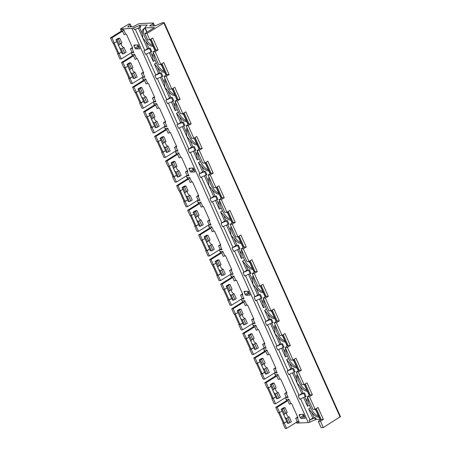 <?xml version="1.0" encoding="UTF-8"?>
<svg xmlns="http://www.w3.org/2000/svg" width="451" height="451" viewBox="0 0 451 451"><rect width="100%" height="100%" fill="white"/><g stroke="black" fill="none" stroke-linecap="round" stroke-linejoin="round"><path stroke-width="0.68" d="M340.325 416.662L323.282 427.582L321.123 427.672L318.293 421.341L321.219 419.515L316.309 408.533M296.414 422.305L296.764 423.083L308.275 422.598A1.984 0.462 155.9 0 0 309.944 422.102L315.474 419.616L314.691 417.857L315.525 417.609L312.819 418.15L308.687 408.916L311.692 412.31A10.108 4.972 58.1 0 0 318.97 417.198M319.872 419.221L315.474 419.616M140.013 25.256L133.648 27.99L134.437 29.749L140.802 27.015L140.013 25.256L147.246 25.014L144.94 27.517A1.984 0.462 155.9 0 0 144.799 27.832A1.984 0.462 155.9 0 0 145.143 27.934L154.501 27.539L144.827 33.56L147.663 39.897L149.822 39.806L146.987 33.47L144.827 33.56M323.282 427.582L320.447 421.251L323.378 419.424L318.028 407.462L315.097 409.282L309.431 396.615L312.363 394.794L307.007 382.831L304.075 384.652L298.41 371.985L301.341 370.158L295.991 358.195L293.06 360.022L287.394 347.355L290.326 345.528L284.97 333.565L282.044 335.386L276.373 322.719L279.304 320.898L273.954 308.935L271.023 310.756L265.357 298.088L268.289 296.268L262.933 284.299L260.007 286.126L254.336 273.458L257.267 271.632L251.917 259.669L248.986 261.49L243.32 248.822L246.252 247.001L240.896 235.039L237.97 236.86L232.299 224.192L235.23 222.371L229.88 210.403L226.949 212.229L221.283 199.562L224.215 197.735L218.859 185.773L215.933 187.593L210.262 174.926L213.193 173.105L207.843 161.142L204.912 162.963L199.246 150.296L202.178 148.475L196.822 136.506L193.896 138.333L188.225 125.666L191.156 123.839L185.806 111.876L182.875 113.697L177.209 101.03L180.141 99.209L174.785 87.246L171.859 89.067L166.188 76.399L169.119 74.578L163.769 62.61L160.838 64.437L158.679 64.527L153.013 51.859L155.945 50.033L151.029 39.051M171.859 89.067L169.7 89.157L164.034 76.49L166.966 74.669L162.05 63.681M182.875 113.697L180.716 113.793L175.05 101.12L177.982 99.299L173.066 88.311M193.896 138.333L191.737 138.423L186.071 125.756L188.997 123.929L184.087 112.947M204.912 162.963L202.753 163.053L197.087 150.386L200.018 148.565L195.103 137.578M215.933 187.593L213.774 187.689L208.108 175.016L211.034 173.195L206.124 162.208M226.949 212.229L224.79 212.32L219.124 199.652L222.055 197.826L217.14 186.844M237.97 236.86L235.811 236.95L230.145 224.282L233.071 222.461L228.161 211.474M248.986 261.49L246.827 261.58L241.161 248.913L244.092 247.092L239.177 236.104M260.007 286.126L257.848 286.216L252.182 273.548L255.108 271.722L250.198 260.74M271.023 310.756L268.864 310.846L263.198 298.179L266.129 296.358L261.214 285.37M282.044 335.386L279.885 335.476L274.219 322.809L277.145 320.988L272.235 310M293.06 360.022L290.901 360.112L285.235 347.445L288.166 345.618L283.251 334.636M304.075 384.652L301.922 384.742L296.256 372.075L299.182 370.254L294.272 359.267M315.097 409.282L312.938 409.373L307.272 396.705L310.203 394.884L305.288 383.897M133.648 27.99A1.984 0.462 155.9 0 1 131.985 28.486L308.275 422.598M150.07 26.028L149.884 25.611L152.669 23.875A1.984 0.462 155.9 0 0 153.396 23.114A1.984 0.462 155.9 0 0 153.052 23.012L139.895 23.565A1.984 0.462 155.9 0 0 137.352 24.517L133.293 26.733L127.757 26.964L130.17 24.027L128.918 24.021L120.468 28.971L131.985 28.486M149.884 25.611L149.693 26.045L155.229 25.808L162.118 22.843L164.198 22.601L163.837 22.984L340.127 417.096M146.987 33.47L163.837 22.984M160.838 64.437L155.172 51.769L158.104 49.943L152.748 37.98L149.822 39.806M134.979 48.077A0.992 0.49 58.1 0 0 135.909 48.933L139.957 48.764L138.226 44.897L134.178 45.066A0.992 0.49 58.1 0 0 134.048 45.1A0.992 0.49 58.1 0 0 134.032 45.968L134.979 48.077L137.91 46.256A0.992 0.49 -121.9 0 0 138.84 47.113L139.207 47.096M190.068 171.239A0.992 0.49 58.1 0 0 191.004 172.096L195.046 171.927L193.316 168.054L189.273 168.223A0.992 0.49 58.1 0 0 189.138 168.262A0.992 0.49 58.1 0 0 189.127 169.125L190.068 171.239L193 169.413A0.992 0.49 -121.9 0 0 193.93 170.269L194.302 170.258M245.164 294.396A0.992 0.49 58.1 0 0 246.094 295.258L250.142 295.084L248.411 291.216L244.363 291.385A0.992 0.49 58.1 0 0 244.233 291.425A0.992 0.49 58.1 0 0 244.216 292.287L245.164 294.396L248.089 292.575A0.992 0.49 -121.9 0 0 249.025 293.432L249.392 293.415M300.253 417.558A0.992 0.49 58.1 0 0 301.189 418.415L305.231 418.246L303.5 414.373L299.458 414.548A0.992 0.49 58.1 0 0 299.323 414.582A0.992 0.49 58.1 0 0 299.312 415.45L300.253 417.558L303.185 415.737A0.992 0.49 -121.9 0 0 304.115 416.594L304.487 416.577M302.593 414.413L303.185 415.737M247.503 291.256L248.089 292.575M192.408 168.093L193 169.413M137.318 44.931L137.91 46.256M130.006 26.868L130.886 25.944L130.097 24.185M286.644 400.471L285.393 397.669M275.629 375.835L274.377 373.039M264.607 351.205L263.361 348.409M253.592 326.575L252.34 323.773M242.57 301.939L241.324 299.143M231.555 277.309L230.303 274.512M220.539 252.678L219.287 249.877M209.518 228.043L208.266 225.246M198.502 203.412L197.25 200.616M187.481 178.782L186.229 175.98M176.465 154.146L175.214 151.35M165.444 129.516L164.192 126.72M154.428 104.886L153.177 102.084M143.407 80.25L142.155 77.454M132.391 55.62L131.14 52.823M121.37 30.989L120.468 28.971M287.964 400.573L286.52 400.635A1.387 0.321 155.9 0 1 286.255 400.815L275.781 407.338L278.143 412.614L279.552 412.558L277.19 407.276L287.964 400.573L288.944 399.214L290.912 403.611L291.667 403.577L297.964 417.654L297.209 417.688L299.176 422.085L297.412 421.691L286.633 428.394L284.271 423.111L286.763 421.561L281.255 409.249L282.225 409.204L285.071 407.681L283.673 407.743L281.255 409.249M276.948 375.942L275.499 376.004A1.387 0.321 155.9 0 1 275.24 376.185L264.765 382.707L267.122 387.984L268.531 387.922L266.169 382.645L276.948 375.942L277.923 374.578L279.891 378.981L280.646 378.947L286.943 393.024L286.188 393.052L288.155 397.455L286.391 397.055L275.617 403.758L273.255 398.481L275.747 396.931L270.234 384.613L271.209 384.573L274.056 383.051L272.652 383.108L270.234 384.613M265.932 351.312L264.483 351.374A1.387 0.321 155.9 0 1 264.218 351.555L253.744 358.071L256.106 363.354L257.515 363.292L255.153 358.015L265.932 351.312L266.907 349.948L268.875 354.345L269.63 354.317L275.927 368.394L275.172 368.422L277.139 372.819L275.375 372.425L264.596 379.128L262.234 373.851L264.726 372.3L259.218 359.983L260.188 359.943L263.034 358.421L261.636 358.477L259.218 359.983M254.911 326.676L253.462 326.738A1.387 0.321 155.9 0 1 253.203 326.919L242.728 333.441L245.085 338.718L246.494 338.662L244.132 333.379L254.911 326.676L255.886 325.318L257.854 329.715L258.609 329.681L264.906 343.758L264.151 343.792L266.118 348.189L264.354 347.794L253.58 354.497L251.218 349.215L253.71 347.665L248.197 335.352L249.172 335.307L252.019 333.785L250.615 333.847L248.197 335.352M243.895 302.046L242.446 302.108A1.387 0.321 155.9 0 1 242.181 302.288L231.707 308.811L234.069 314.088L235.478 314.026L233.116 308.749L243.895 302.046L244.87 300.682L246.838 305.085L247.593 305.051L253.89 319.128L253.135 319.156L255.103 323.559L253.338 323.158L242.559 329.861L240.197 324.585L242.689 323.034L237.181 310.716L238.151 310.677L240.997 309.155L239.599 309.211L237.181 310.716M232.874 277.416L231.425 277.478A1.387 0.321 155.9 0 1 231.166 277.658L220.691 284.175L223.048 289.457L224.457 289.395L222.095 284.119L232.874 277.416L233.849 276.051L235.817 280.449L236.572 280.421L242.869 294.497L242.114 294.526L244.081 298.923L242.317 298.528L231.543 305.231L229.181 299.954L231.673 298.404L226.16 286.086L227.135 286.047L229.982 284.525L228.578 284.581L226.16 286.086M221.858 252.785L220.409 252.842A1.387 0.321 155.9 0 1 220.144 253.022L209.67 259.545L212.032 264.822L213.441 264.765L211.079 259.483L221.858 252.785L222.833 251.421L224.801 255.818L225.556 255.785L231.853 269.861L231.098 269.895L233.066 274.293L231.301 273.898L220.522 280.601L218.16 275.319L220.652 273.768L215.144 261.456L216.114 261.411L218.96 259.889L217.562 259.951L215.144 261.456M210.837 228.15L209.388 228.212A1.387 0.321 155.9 0 1 209.129 228.392L198.654 234.915L201.011 240.191L202.42 240.129L200.058 234.853L210.837 228.15L211.812 226.791L213.78 231.188L214.535 231.154L220.832 245.231L220.077 245.265L222.044 249.662L220.28 249.262L209.506 255.965L207.144 250.688L209.636 249.138L204.123 236.82L205.098 236.781L207.945 235.259L206.541 235.315L204.123 236.82M199.821 203.519L198.372 203.581A1.387 0.321 155.9 0 1 198.107 203.762L187.633 210.279L189.995 215.561L191.404 215.499L189.042 210.222L199.821 203.519L200.796 202.155L202.764 206.552L203.519 206.524L209.816 220.601L209.061 220.629L211.029 225.026L209.264 224.632L198.485 231.335L196.123 226.058L198.615 224.508L193.107 212.19L194.077 212.15L196.924 210.628L195.525 210.685L193.107 212.19M188.8 178.889L187.351 178.946A1.387 0.321 155.9 0 1 187.092 179.126L176.617 185.649L178.979 190.925L180.383 190.869L178.021 185.586L188.8 178.889L189.775 177.525L191.743 181.922L192.498 181.888L198.795 195.965L198.04 195.999L200.007 200.396L198.243 200.002L187.469 206.705L185.107 201.422L187.599 199.872L182.086 187.56L183.061 187.515L185.908 185.992L184.504 186.054L182.086 187.56M177.784 154.253L176.335 154.315A1.387 0.321 155.9 0 1 176.07 154.496L165.596 161.018L167.958 166.295L169.367 166.233L167.005 160.956L177.784 154.253L178.759 152.895L180.727 157.292L181.482 157.258L187.779 171.335L187.024 171.369L188.992 175.766L187.227 175.366L176.448 182.069L174.086 176.792L176.578 175.242L171.07 162.924L172.04 162.884L174.887 161.362L173.488 161.419L171.07 162.924M166.763 129.623L165.314 129.685A1.387 0.321 155.9 0 1 165.055 129.865L154.58 136.382L156.942 141.665L158.346 141.603L155.984 136.326L166.763 129.623L167.738 128.259L169.706 132.656L170.461 132.628L176.758 146.705L176.003 146.733L177.97 151.13L176.206 150.735L165.432 157.438L163.07 152.162L165.562 150.611L160.049 138.294L161.024 138.254L163.871 136.732L162.467 136.788L160.049 138.294M155.747 104.993L154.298 105.049A1.387 0.321 155.9 0 1 154.033 105.23L143.559 111.752L145.921 117.029L147.33 116.972L144.968 111.696L155.747 104.993L156.722 103.629L158.69 108.026L159.445 107.998L165.742 122.069L164.987 122.103L166.955 126.5L165.19 126.105L154.411 132.808L152.049 127.526L154.541 125.976L149.033 113.663L150.003 113.618L152.85 112.096L151.451 112.158L149.033 113.663M144.726 80.357L143.277 80.419A1.387 0.321 155.9 0 1 143.018 80.599L132.543 87.122L134.905 92.399L136.309 92.337L133.947 87.06L144.726 80.357L145.701 78.998L147.669 83.396L148.424 83.362L154.721 97.439L153.966 97.472L155.933 101.87L154.169 101.469L143.395 108.172L141.033 102.896L143.525 101.345L138.012 89.027L138.987 88.988L141.834 87.466L140.43 87.528L138.012 89.027M133.71 55.727L132.261 55.789A1.387 0.321 155.9 0 1 131.996 55.969L121.522 62.486L123.884 67.768L125.293 67.706L122.931 62.43L133.71 55.727L134.686 54.362L136.653 58.76L137.408 58.731L143.706 72.808L142.95 72.836L144.918 77.234L143.153 76.839L132.374 83.542L130.012 78.265L132.504 76.715L126.996 64.397L127.966 64.358L130.813 62.836L129.414 62.892L126.996 64.397M122.689 31.096L121.24 31.153A1.387 0.321 155.9 0 1 120.981 31.333L110.506 37.856L112.868 43.133L114.272 43.076L111.91 37.799L122.689 31.096L123.664 29.732L125.632 34.129L126.387 34.101L132.684 48.172L131.929 48.206L133.896 52.604L132.132 52.209L121.358 58.912L118.996 53.63L121.488 52.079L115.975 39.767L116.95 39.727L119.797 38.2L118.393 38.262L115.975 39.767M300.614 398.825L310.034 419.881A1.984 0.462 155.9 0 1 309.155 420.343L314.691 417.857M289.598 374.195L299.019 395.251A1.984 0.462 155.9 0 1 298.139 395.713L304.504 392.979L301.798 393.52L297.079 382.961L296.617 378.609A10.108 4.972 58.1 0 1 297.271 374.341M278.577 349.564L287.997 370.621A1.984 0.462 155.9 0 1 287.124 371.083L293.488 368.349L290.782 368.884L286.65 359.65L289.655 363.044A10.108 4.972 58.1 0 0 296.933 367.931M267.561 324.929L276.982 345.985A1.984 0.462 155.9 0 1 276.102 346.447L282.467 343.718L279.761 344.254L275.042 333.701L274.58 329.343A10.108 4.972 58.1 0 1 275.234 325.081M256.54 300.298L265.96 321.354A1.984 0.462 155.9 0 1 265.087 321.817L271.451 319.082L268.745 319.624L264.613 310.384L267.618 313.783A10.108 4.972 58.1 0 0 274.896 318.671M245.524 275.668L254.945 296.724A1.984 0.462 155.9 0 1 254.065 297.186L260.43 294.452L257.724 294.988L253.005 284.434L252.543 280.082A10.108 4.972 58.1 0 1 253.197 275.815M234.503 251.032L243.923 272.088A1.984 0.462 155.9 0 1 243.05 272.551L249.414 269.822L246.708 270.358L242.576 261.123L245.581 264.517A10.108 4.972 58.1 0 0 252.859 269.405M223.487 226.402L232.908 247.458A1.984 0.462 155.9 0 1 232.028 247.92L238.393 245.186L235.687 245.727L230.968 235.168L230.506 230.816A10.108 4.972 58.1 0 1 231.16 226.549M212.466 201.772L221.886 222.828A1.984 0.462 155.9 0 1 221.013 223.29L227.377 220.556L224.671 221.091L220.539 211.857L223.544 215.251A10.108 4.972 58.1 0 0 230.822 220.144M201.45 177.136L210.871 198.192A1.984 0.462 155.9 0 1 209.991 198.654L216.356 195.926L213.65 196.461L208.931 185.908L208.469 181.55A10.108 4.972 58.1 0 1 209.123 177.288M190.429 152.506L199.849 173.562A1.984 0.462 155.9 0 1 198.976 174.024L205.34 171.29L202.634 171.831L198.502 162.591L201.507 165.991A10.108 4.972 58.1 0 0 208.785 170.878M179.413 127.875L188.834 148.931A1.984 0.462 155.9 0 1 187.954 149.394L194.319 146.66L191.613 147.195L186.894 136.642L186.432 132.29A10.108 4.972 58.1 0 1 187.086 128.022M168.392 103.24L177.812 124.296A1.984 0.462 155.9 0 1 176.939 124.758L183.303 122.029L180.597 122.565L176.465 113.331L179.47 116.724A10.108 4.972 58.1 0 0 186.748 121.612M157.376 78.609L166.797 99.665A1.984 0.462 155.9 0 1 165.917 100.128L172.282 97.393L169.576 97.935L164.857 87.376L164.395 83.023A10.108 4.972 58.1 0 1 165.049 78.756M146.355 53.979L155.775 75.035A1.984 0.462 155.9 0 1 154.902 75.497L161.266 72.763L158.56 73.304L154.428 64.065L157.433 67.458A10.108 4.972 58.1 0 0 164.711 72.352M135.339 29.343L144.76 50.405A1.984 0.462 155.9 0 1 143.88 50.862L150.245 48.133L147.539 48.669L142.82 38.115L142.358 33.757A10.108 4.972 58.1 0 1 143.711 28.841A10.108 4.972 58.1 0 1 145.075 28.452M318.53 416.222A10.108 4.972 58.1 0 1 310.592 407.727L309.409 405.088A10.108 4.972 58.1 0 1 308.174 398.723M314.849 409.294A4.16 2.046 -121.9 0 0 315.937 410.416M310.034 419.881L312.819 418.15M309.409 405.088L307.503 406.272L307.046 401.92A10.108 4.972 58.1 0 1 307.695 397.652M307.362 391.248A10.108 4.972 58.1 0 1 300.084 386.36L297.079 382.961L292.558 372.864M298.139 395.713L299.712 399.231L305.248 396.745L303.67 393.227M304.504 392.979L306.077 396.497L305.248 396.745M299.019 395.251L301.798 393.52M306.922 390.267A10.108 4.972 58.1 0 1 298.985 381.777A10.108 4.972 -121.9 0 1 297.75 375.412M296.493 366.956A10.108 4.972 58.1 0 1 288.555 358.466L287.372 355.822A10.108 4.972 58.1 0 1 286.137 349.463M292.812 360.033A4.16 2.046 -121.9 0 0 293.9 361.15M287.997 370.621L290.782 368.884M287.372 355.822L285.466 357.012L285.009 352.659A10.108 4.972 58.1 0 1 285.658 348.392M285.325 341.982A10.108 4.972 58.1 0 1 278.047 337.094L275.042 333.701L270.521 323.598M276.102 346.447L277.675 349.97L283.211 347.484L281.633 343.961M282.467 343.718L284.04 347.236L283.211 347.484M276.982 345.985L279.761 344.254M284.885 341.007A10.108 4.972 58.1 0 1 276.948 332.511A10.108 4.972 -121.9 0 1 275.713 326.146M274.456 317.69A10.108 4.972 58.1 0 1 266.518 309.2L265.335 306.562A10.108 4.972 58.1 0 1 264.1 300.197M270.78 310.767A4.16 2.046 -121.9 0 0 271.863 311.889M265.96 321.354L268.745 319.624M265.335 306.562L263.435 307.745L262.972 303.393A10.108 4.972 58.1 0 1 263.621 299.126M263.288 292.716A10.108 4.972 58.1 0 1 256.01 287.828L253.005 284.434L248.484 274.338M254.065 297.186L255.638 300.704L261.174 298.218L259.596 294.7M260.43 294.452L262.003 297.97L261.174 298.218M254.945 296.724L257.724 294.988M262.848 291.741A10.108 4.972 58.1 0 1 254.911 283.251A10.108 4.972 -121.9 0 1 253.676 276.886M252.419 268.43A10.108 4.972 58.1 0 1 244.481 259.934L243.298 257.295A10.108 4.972 58.1 0 1 242.063 250.931M248.743 261.501A4.16 2.046 -121.9 0 0 249.826 262.623M243.923 272.088L246.708 270.358M243.298 257.295L241.398 258.479L240.935 254.127A10.108 4.972 58.1 0 1 241.584 249.86M241.251 243.455A10.108 4.972 58.1 0 1 233.973 238.568L230.968 235.168L226.447 225.072M232.028 247.92L233.601 251.438L239.137 248.952L237.559 245.434M238.393 245.186L239.966 248.704L239.137 248.952M232.908 247.458L235.687 245.727M240.811 242.475A10.108 4.972 58.1 0 1 232.874 233.984A10.108 4.972 -121.9 0 1 231.639 227.62M230.382 219.163A10.108 4.972 58.1 0 1 222.444 210.673L221.261 208.035A10.108 4.972 58.1 0 1 220.026 201.67M226.706 212.241A4.16 2.046 -121.9 0 0 227.789 213.362M221.886 222.828L224.671 221.091M221.261 208.035L219.361 209.219L218.898 204.867A10.108 4.972 58.1 0 1 219.547 200.599M219.214 194.189A10.108 4.972 58.1 0 1 211.936 189.302L208.931 185.908L204.41 175.805M209.991 198.654L211.564 202.178L217.1 199.692L215.522 196.168M216.356 195.926L217.929 199.443L217.1 199.692M210.871 198.192L213.65 196.461M218.774 193.214A10.108 4.972 58.1 0 1 210.837 184.718A10.108 4.972 -121.9 0 1 209.602 178.354M208.345 169.897A10.108 4.972 58.1 0 1 200.407 161.407L199.224 158.769A10.108 4.972 58.1 0 1 197.989 152.404M204.669 162.974A4.16 2.046 -121.9 0 0 205.752 164.096M199.849 173.562L202.634 171.831M199.224 158.769L197.324 159.953L196.861 155.601A10.108 4.972 58.1 0 1 197.51 151.333M197.177 144.923A10.108 4.972 58.1 0 1 189.899 140.035L186.894 136.642L182.373 126.545M187.954 149.394L189.527 152.912L195.063 150.425L193.485 146.908M194.319 146.66L195.892 150.177L195.063 150.425M188.834 148.931L191.613 147.195M196.737 143.948A10.108 4.972 58.1 0 1 188.8 135.458A10.108 4.972 -121.9 0 1 187.565 129.093M186.308 120.637A10.108 4.972 58.1 0 1 178.37 112.141L177.187 109.503A10.108 4.972 58.1 0 1 175.952 103.138M182.632 113.708A4.16 2.046 -121.9 0 0 183.715 114.83M177.812 124.296L180.597 122.565M177.187 109.503L175.287 110.692L174.825 106.335A10.108 4.972 58.1 0 1 175.473 102.073M175.14 95.663A10.108 4.972 58.1 0 1 167.862 90.775L164.857 87.376L160.336 77.279M165.917 100.128L167.49 103.645L173.026 101.159L171.448 97.641M172.282 97.393L173.86 100.911L173.026 101.159M166.797 99.665L169.576 97.935M174.7 94.682A10.108 4.972 58.1 0 1 166.763 86.192A10.108 4.972 -121.9 0 1 165.528 79.827M164.271 71.371A10.108 4.972 58.1 0 1 156.334 62.881L155.15 60.242A10.108 4.972 58.1 0 1 153.915 53.878M160.595 64.448A4.16 2.046 -121.9 0 0 161.678 65.57M155.775 75.035L158.56 73.304M155.15 60.242L153.25 61.426L152.788 57.074A10.108 4.972 58.1 0 1 153.436 52.806M153.103 46.397A10.108 4.972 58.1 0 1 145.825 41.509L142.82 38.115L138.299 28.013M143.88 50.862L145.453 54.385L150.989 51.899L149.411 48.381M150.245 48.133L151.824 51.651L150.989 51.899M144.76 50.405L147.539 48.669M152.663 45.421A10.108 4.972 58.1 0 1 144.726 36.926A10.108 4.972 -121.9 0 1 144.348 28.56M161.266 72.763L162.839 76.281L162.005 76.529L160.432 73.011M154.902 75.497L156.474 79.015L162.005 76.529M183.303 122.029L184.876 125.547L184.042 125.795L182.469 122.277M176.939 124.758L178.511 128.281L184.042 125.795M205.34 171.29L206.913 174.808L206.079 175.056L204.506 171.538M198.976 174.024L200.548 177.542L206.079 175.056M227.377 220.556L228.95 224.074L228.116 224.322L226.543 220.804M221.013 223.29L222.585 226.808L228.116 224.322M249.414 269.822L250.987 273.34L250.153 273.588L248.58 270.064M243.05 272.551L244.622 276.074L250.153 273.588M271.451 319.082L273.024 322.6L272.19 322.848L270.617 319.331M265.087 321.817L266.659 325.334L272.19 322.848M293.488 368.349L295.061 371.866L294.227 372.114L292.654 368.597M287.124 371.083L288.696 374.601L294.227 372.114M297.852 421.572L297.412 421.691M279.485 412.558L284.13 422.948L282.867 423.173L285.224 428.45L286.633 428.394M297.677 417.017L295.681 418.263L297.209 417.688M285.071 407.681L287.197 412.434L284.401 414.069A2.576 1.268 -121.9 0 0 284.401 416.284A2.576 1.268 -121.9 0 0 286.346 418.421L288.522 423.28L287.552 423.32L286.763 421.561L284.13 422.948M279.552 412.558L282.038 411.008M290.912 403.611L289.384 404.186L287.811 400.668M275.781 407.338L277.19 407.276M283.16 422.987L278.509 412.597M286.346 418.421L289.243 417.006A2.576 1.268 -121.9 0 1 286.819 414.779A2.576 1.268 -121.9 0 1 286.622 412.795M284.604 413.939L282.225 409.204M288.522 423.28L289.965 422.632L287.839 417.88M289.965 422.632L291.369 421.758L289.243 417.006M285.799 413.308L283.673 408.555M282.867 423.173L284.271 423.111M286.52 400.635L286.137 399.332L288.944 399.214M286.661 392.387L284.66 393.627L286.188 393.052M286.83 396.942L286.391 397.055M274.056 383.051L276.181 387.804L273.379 389.433A2.576 1.268 -121.9 0 0 273.385 391.654A2.576 1.268 -121.9 0 0 275.33 393.785L277.5 398.65L276.531 398.69L275.747 396.931L273.114 398.318L272.139 398.357L267.494 387.967M268.531 387.922L271.023 386.372M272.139 398.357L271.846 398.537L274.208 403.82L275.617 403.758M275.499 376.004L275.589 375.288L275.121 374.702L277.923 374.578M279.891 378.981L278.368 379.556L276.79 376.033M264.765 382.707L266.169 382.645M268.463 387.928L273.114 398.318M275.33 393.785L278.228 392.376A2.576 1.268 -121.9 0 1 275.803 390.149A2.576 1.268 -121.9 0 1 275.6 388.159M273.582 389.309L271.209 384.573M277.5 398.65L278.949 398.002L276.824 393.249M278.949 398.002L280.353 397.128L278.228 392.376M274.777 388.672L272.652 383.925M271.846 398.537L273.255 398.481M275.64 367.757L273.644 368.997L275.172 368.422M275.815 372.312L275.375 372.425M263.034 358.421L265.16 363.168L262.364 364.803A2.576 1.268 -121.9 0 0 262.364 367.018A2.576 1.268 -121.9 0 0 264.309 369.155L266.485 374.014L265.515 374.059L264.726 372.3L262.093 373.682L261.123 373.727L256.472 363.337M257.515 363.292L260.001 361.741M261.123 373.727L260.83 373.907L263.187 379.184L264.596 379.128M264.483 351.374L264.568 350.658L264.1 350.072L266.907 349.948M268.875 354.345L267.347 354.92L265.774 351.402M253.744 358.071L255.153 358.015M257.448 363.297L262.093 373.682M264.309 369.155L267.206 367.745A2.576 1.268 -121.9 0 1 264.782 365.513A2.576 1.268 -121.9 0 1 264.585 363.529M262.567 364.673L260.188 359.943M266.485 374.014L267.928 373.366L265.808 368.619M267.928 373.366L269.332 372.492L267.206 367.745M263.762 364.042L261.636 359.289M260.83 373.907L262.234 373.851M264.624 343.121L262.623 344.367L264.151 343.792M264.793 347.676L264.354 347.794M252.019 333.785L254.144 338.538L251.342 340.172A2.576 1.268 -121.9 0 0 251.348 342.388A2.576 1.268 -121.9 0 0 253.293 344.525L255.463 349.384L254.494 349.424L253.71 347.665L251.077 349.051L250.102 349.091L245.457 338.701M246.494 338.662L248.986 337.111M250.102 349.091L249.809 349.277L252.171 354.554L253.58 354.497M253.462 326.738L253.552 326.028L253.084 325.436L255.886 325.318M257.854 329.715L256.331 330.29L254.753 326.772M242.728 333.441L244.132 333.379M246.426 338.662L251.077 349.051M253.293 344.525L256.191 343.11A2.576 1.268 -121.9 0 1 253.766 340.883A2.576 1.268 -121.9 0 1 253.563 338.898M251.545 340.043L249.172 335.307M255.463 349.384L256.912 348.736L254.787 343.983M256.912 348.736L258.316 347.862L256.191 343.11M252.74 339.411L250.615 334.659M249.809 349.277L251.218 349.215M253.603 318.491L251.607 319.731L253.135 319.156M253.778 323.046L253.338 323.158M240.997 309.155L243.123 313.907L240.327 315.537A2.576 1.268 -121.9 0 0 240.327 317.758A2.576 1.268 -121.9 0 0 242.272 319.894L244.448 324.754L243.478 324.793L242.689 323.034L240.056 324.421L239.086 324.461L234.435 314.071M235.478 314.026L237.965 312.475M239.086 324.461L238.793 324.641L241.15 329.923L242.559 329.861M242.446 302.108L242.531 301.392L242.063 300.806L244.87 300.682M246.838 305.085L245.31 305.66L243.737 302.136M231.707 308.811L233.116 308.749M235.411 314.031L240.056 324.421M242.272 319.894L245.169 318.479A2.576 1.268 -121.9 0 1 242.745 316.252A2.576 1.268 -121.9 0 1 242.548 314.262M240.53 315.412L238.151 310.677M244.448 324.754L245.891 324.106L243.771 319.353M245.891 324.106L247.295 323.232L245.169 318.479M241.725 314.775L239.599 310.029M238.793 324.641L240.197 324.585M242.587 293.86L240.592 295.101L242.114 294.526M242.756 298.415L242.317 298.528M229.982 284.525L232.107 289.271L229.305 290.906A2.576 1.268 -121.9 0 0 229.311 293.122A2.576 1.268 -121.9 0 0 231.256 295.258L233.426 300.124L232.457 300.163L231.673 298.404L229.04 299.785L228.065 299.83L223.42 289.441M224.457 289.395L226.949 287.845M228.065 299.83L227.772 300.011L230.134 305.288L231.543 305.231M231.425 277.478L231.515 276.762L231.047 276.175L233.849 276.051M235.817 280.449L234.294 281.024L232.716 277.506M220.691 284.175L222.095 284.119M224.389 289.401L229.04 299.785M231.256 295.258L234.154 293.849A2.576 1.268 -121.9 0 1 231.729 291.617A2.576 1.268 -121.9 0 1 231.526 289.632M229.508 290.777L227.135 286.047M233.426 300.124L234.875 299.47L232.75 294.723M234.875 299.47L236.279 298.596L234.154 293.849M230.703 290.145L228.578 285.393M227.772 300.011L229.181 299.954M231.566 269.224L229.57 270.47L231.098 269.895M231.741 273.78L231.301 273.898M218.96 259.889L221.086 264.641L218.29 266.276A2.576 1.268 -121.9 0 0 218.29 268.492A2.576 1.268 -121.9 0 0 220.235 270.628L222.411 275.488L221.441 275.527L220.652 273.768L218.019 275.155L217.049 275.195L212.398 264.805M213.441 264.765L215.928 263.215M217.049 275.195L216.756 275.381L219.113 280.657L220.522 280.601M220.409 252.842L220.026 251.54L222.833 251.421M224.801 255.818L223.273 256.394L221.7 252.876M209.67 259.545L211.079 259.483M213.374 264.765L218.019 275.155M220.235 270.628L223.132 269.213A2.576 1.268 -121.9 0 1 220.708 266.986A2.576 1.268 -121.9 0 1 220.511 265.002M218.493 266.146L216.114 261.411M222.411 275.488L223.854 274.839L221.734 270.087M223.854 274.839L225.258 273.966L223.132 269.213M219.688 265.515L217.562 260.763M216.756 275.381L218.16 275.319M220.55 244.594L218.555 245.834L220.077 245.265M220.719 249.149L220.28 249.262M207.945 235.259L210.07 240.011L207.268 241.64A2.576 1.268 -121.9 0 0 207.274 243.861A2.576 1.268 -121.9 0 0 209.219 245.998L211.389 250.857L210.42 250.897L209.636 249.138L207.003 250.525L206.028 250.564L201.383 240.174M202.42 240.129L204.912 238.579M206.028 250.564L205.735 250.745L208.097 256.027L209.506 255.965M209.388 228.212L209.478 227.496L209.01 226.909L211.812 226.791M213.78 231.188L212.258 231.763L210.679 228.24M198.654 234.915L200.058 234.853M202.358 240.135L207.003 250.525M209.219 245.998L212.117 244.583A2.576 1.268 -121.9 0 1 209.692 242.356A2.576 1.268 -121.9 0 1 209.489 240.366M207.471 241.516L205.098 236.781M211.389 250.857L212.838 250.209L210.713 245.457M212.838 250.209L214.242 249.335L212.117 244.583M208.666 240.879L206.541 236.132M205.735 250.745L207.144 250.688M209.529 219.964L207.533 221.204L209.061 220.629M209.704 224.519L209.264 224.632M196.924 210.628L199.049 215.375L196.253 217.01A2.576 1.268 -121.9 0 0 196.253 219.225A2.576 1.268 -121.9 0 0 198.198 221.362L200.374 226.227L199.404 226.267L198.615 224.508L195.982 225.895L195.012 225.934L190.361 215.544M191.404 215.499L193.891 213.949M195.012 225.934L194.719 226.114L197.076 231.391L198.485 231.335M198.372 203.581L198.457 202.865L197.989 202.279L200.796 202.155M202.764 206.552L201.236 207.127L199.663 203.61M187.633 210.279L189.042 210.222M191.337 215.505L195.982 225.895M198.198 221.362L201.095 219.953A2.576 1.268 -121.9 0 1 198.671 217.726A2.576 1.268 -121.9 0 1 198.474 215.736M196.456 216.88L194.077 212.15M200.374 226.227L201.817 225.573L199.697 220.827M201.817 225.573L203.221 224.699L201.095 219.953M197.651 216.249L195.525 211.502M194.719 226.114L196.123 226.058M198.513 195.328L196.518 196.574L198.04 195.999M198.682 199.883L198.243 200.002M185.908 185.992L188.033 190.745L185.231 192.38A2.576 1.268 -121.9 0 0 185.237 194.595A2.576 1.268 -121.9 0 0 187.182 196.732L189.352 201.591L188.383 201.631L187.599 199.872L184.966 201.259L183.991 201.298L179.346 190.908M180.383 190.869L182.875 189.319M183.991 201.298L183.698 201.484L186.06 206.761L187.469 206.705M187.351 178.946L187.441 178.235L186.973 177.643L189.775 177.525M191.743 181.922L190.221 182.497L188.642 178.979M176.617 185.649L178.021 185.586M180.321 190.869L184.966 201.259M187.182 196.732L190.08 195.317A2.576 1.268 -121.9 0 1 187.655 193.09A2.576 1.268 -121.9 0 1 187.453 191.106M185.434 192.25L183.061 187.515M189.352 201.591L190.801 200.943L188.676 196.191M190.801 200.943L192.205 200.069L190.08 195.317M186.629 191.619L184.504 186.866M183.698 201.484L185.107 201.422M187.492 170.698L185.496 171.938L187.024 171.369M187.667 175.253L187.227 175.366M174.887 161.362L177.012 166.115L174.216 167.744A2.576 1.268 -121.9 0 0 174.216 169.965A2.576 1.268 -121.9 0 0 176.161 172.102L178.337 176.961L177.367 177.001L176.578 175.242L173.945 176.629L172.975 176.668L168.324 166.278M169.367 166.233L171.854 164.683M172.975 176.668L172.682 176.848L175.039 182.131L176.448 182.069M176.335 154.315L176.42 153.599L175.952 153.013L178.759 152.895M180.727 157.292L179.199 157.867L177.626 154.343M165.596 161.018L167.005 160.956M169.3 166.239L173.945 176.629M176.161 172.102L179.058 170.687A2.576 1.268 -121.9 0 1 176.634 168.46A2.576 1.268 -121.9 0 1 176.437 166.47M174.419 167.62L172.04 162.884M178.337 176.961L179.786 176.313L177.66 171.56M179.786 176.313L181.184 175.439L179.058 170.687M175.614 166.988L173.488 162.236M172.682 176.848L174.086 176.792M176.476 146.068L174.481 147.308L176.003 146.733M176.645 150.623L176.206 150.735M163.871 136.732L165.996 141.479L163.194 143.114A2.576 1.268 -121.9 0 0 163.2 145.329A2.576 1.268 -121.9 0 0 165.145 147.466L167.315 152.331L166.346 152.37L165.562 150.611L162.929 151.998L161.954 152.038L157.309 141.648M158.346 141.603L160.838 140.052M161.954 152.038L161.661 152.218L164.023 157.495L165.432 157.438M165.314 129.685L165.404 128.969L164.936 128.383L167.738 128.259M169.706 132.656L168.184 133.231L166.605 129.713M154.58 136.382L155.984 136.326M158.284 141.608L162.929 151.998M165.145 147.466L168.043 146.056A2.576 1.268 -121.9 0 1 165.618 143.83A2.576 1.268 -121.9 0 1 165.416 141.839M163.397 142.984L161.024 138.254M167.315 152.331L168.764 151.677L166.639 146.93M168.764 151.677L170.168 150.803L168.043 146.056M164.592 142.353L162.467 137.606M161.661 152.218L163.07 152.162M165.455 121.432L163.459 122.678L164.987 122.103M165.63 125.987L165.19 126.105M152.85 112.096L154.975 116.848L152.179 118.483A2.576 1.268 -121.9 0 0 152.179 120.699A2.576 1.268 -121.9 0 0 154.124 122.835L156.3 127.695L155.33 127.734L154.541 125.976L151.908 127.362L150.938 127.402L146.287 117.018M147.33 116.972L149.822 115.422M150.938 127.402L150.645 127.588L153.002 132.865L154.411 132.808M154.298 105.049L153.915 103.747L156.722 103.629M158.69 108.026L157.162 108.601L155.589 105.083M143.559 111.752L144.968 111.696M147.263 116.972L151.908 127.362M154.124 122.835L157.021 121.42A2.576 1.268 -121.9 0 1 154.597 119.194A2.576 1.268 -121.9 0 1 154.4 117.209M152.382 118.354L150.003 113.618M156.3 127.695L157.749 127.047L155.623 122.294M157.749 127.047L159.147 126.173L157.021 121.42M153.577 117.722L151.451 112.97M150.645 127.588L152.049 127.526M154.439 96.802L152.444 98.042L153.966 97.472M154.608 101.357L154.169 101.469M141.834 87.466L143.959 92.218L141.157 93.853A2.576 1.268 -121.9 0 0 141.163 96.069A2.576 1.268 -121.9 0 0 143.108 98.205L145.278 103.065L144.309 103.104L143.525 101.345L140.892 102.732L139.917 102.772L135.272 92.382M136.309 92.337L138.801 90.786M139.917 102.772L139.624 102.958L141.986 108.234L143.395 108.172M143.277 80.419L143.367 79.703L142.899 79.117L145.701 78.998M147.669 83.396L146.147 83.971L144.568 80.447M132.543 87.122L133.947 87.06M136.247 92.342L140.892 102.732M143.108 98.205L146.006 96.79A2.576 1.268 -121.9 0 1 143.581 94.563A2.576 1.268 -121.9 0 1 143.379 92.573M141.36 93.723L138.987 88.988M145.278 103.065L146.727 102.416L144.602 97.664M146.727 102.416L148.131 101.543L146.006 96.79M142.555 93.092L140.43 88.34M139.624 102.958L141.033 102.896M143.418 72.171L141.422 73.412L142.95 72.836M143.593 76.726L143.153 76.839M130.813 62.836L132.938 67.582L130.142 69.217A2.576 1.268 -121.9 0 0 130.142 71.433A2.576 1.268 -121.9 0 0 132.087 73.569L134.263 78.435L133.293 78.474L132.504 76.715L129.871 78.102L128.901 78.141L124.251 67.751M125.293 67.706L127.785 66.156M128.901 78.141L128.608 78.322L130.97 83.598L132.374 83.542M132.261 55.789L132.346 55.073L131.878 54.486L134.686 54.362M136.653 58.76L135.125 59.335L133.552 55.817M121.522 62.486L122.931 62.43M125.226 67.712L129.871 78.102M132.087 73.569L134.984 72.16A2.576 1.268 -121.9 0 1 132.56 69.933A2.576 1.268 -121.9 0 1 132.363 67.943M130.345 69.088L127.966 64.358M134.263 78.435L135.712 77.781L133.586 73.034M135.712 77.781L137.11 76.912L134.984 72.16M131.54 68.456L129.414 63.709M128.608 78.322L130.012 78.265M132.402 47.535L130.407 48.781L131.929 48.206M132.571 52.09L132.132 52.209M119.797 38.2L121.922 42.952L119.12 44.587A2.576 1.268 -121.9 0 0 119.126 46.803A2.576 1.268 -121.9 0 0 121.071 48.939L123.241 53.799L122.272 53.838L121.488 52.079L118.855 53.466L117.88 53.511L113.235 43.121M114.272 43.076L116.764 41.526M117.88 53.511L117.587 53.692L119.949 58.968L121.358 58.912M121.24 31.153L121.33 30.442L120.862 29.851L123.664 29.732M125.632 34.129L124.11 34.704L122.537 31.187M110.506 37.856L111.91 37.799M114.21 43.076L118.855 53.466M121.071 48.939L123.969 47.53A2.576 1.268 -121.9 0 1 121.544 45.297A2.576 1.268 -121.9 0 1 121.342 43.313M119.323 44.457L116.95 39.727M123.241 53.799L124.69 53.15L122.565 48.398M124.69 53.15L126.094 52.277L123.969 47.53M120.518 43.826L118.393 39.074M117.587 53.692L118.996 53.63M320.447 421.251L318.293 421.341M321.219 419.515L323.378 419.424M309.431 396.615L307.272 396.705M310.203 394.884L312.363 394.794M298.41 371.985L296.256 372.075M299.182 370.254L301.341 370.158M287.394 347.355L285.235 347.445M288.166 345.618L290.326 345.528M276.373 322.719L274.219 322.809M277.145 320.988L279.304 320.898M265.357 298.088L263.198 298.179M266.129 296.358L268.289 296.268M254.336 273.458L252.182 273.548M255.108 271.722L257.267 271.632M243.32 248.822L241.161 248.913M244.092 247.092L246.252 247.001M232.299 224.192L230.145 224.282M233.071 222.461L235.23 222.371M221.283 199.562L219.124 199.652M222.055 197.826L224.215 197.735M210.262 174.926L208.108 175.016M211.034 173.195L213.193 173.105M199.246 150.296L197.087 150.386M200.018 148.565L202.178 148.475M188.225 125.666L186.071 125.756M188.997 123.929L191.156 123.839M177.209 101.03L175.05 101.12M177.982 99.299L180.141 99.209M166.188 76.399L164.034 76.49M166.966 74.669L169.119 74.578M155.172 51.769L153.013 51.859M155.945 50.033L158.104 49.943M152.669 23.875L153.56 25.882M130.615 26.226L130.886 26.834M299.176 422.085L296.595 422.192M288.155 397.455L285.579 397.557M277.139 372.819L274.558 372.926M266.118 348.189L263.542 348.296M255.103 323.559L252.521 323.66M244.081 298.923L241.505 299.03M233.066 274.293L230.484 274.4M222.044 249.662L219.468 249.764M211.029 225.026L208.447 225.134M200.007 200.396L197.431 200.503M188.992 175.766L186.41 175.867M177.97 151.13L175.394 151.237M166.955 126.5L164.373 126.607M155.933 101.87L153.357 101.971M144.918 77.234L142.336 77.341M133.896 52.604L131.32 52.711M309.155 420.343L309.944 422.102M139.968 27.263L139.184 25.504M142.358 33.757L139.539 27.46M145.143 27.934L147.043 32.184M150.313 39.496L155.229 50.484M161.334 64.127L166.244 75.114M172.35 88.762L177.266 99.744M183.371 113.393L188.281 124.375M194.387 138.023L199.303 149.01M205.408 162.659L210.318 173.641M216.424 187.289L221.34 198.271M227.445 211.919L232.355 222.907M238.461 236.555L243.377 247.537M249.482 261.185L254.392 272.167M260.498 285.816L265.413 296.803M271.519 310.451L276.429 321.433M282.535 335.082L287.45 346.064M293.556 359.712L298.466 370.699M304.572 384.348L309.487 395.33M315.593 408.978L320.503 419.96M316.309 419.374L315.525 417.609M314.088 417.671L311.692 412.31M310.592 407.727L308.687 408.916M307.503 406.272L303.579 397.494M307.046 401.92L304.814 396.942M303.072 393.041L300.084 386.36M296.617 378.609L293.798 372.306M292.051 368.411L289.655 363.044M288.555 358.466L286.65 359.65M285.466 357.012L281.542 348.228M285.009 352.659L282.777 347.676M281.035 343.775L278.047 337.094M274.58 329.343L271.761 323.046M270.014 319.145L267.618 313.783M266.518 309.2L264.613 310.384M263.435 307.745L259.505 298.968M262.972 303.393L260.74 298.41M258.998 294.514L256.01 287.828M252.543 280.082L249.724 273.78M247.977 269.878L245.581 264.517M244.481 259.934L242.576 261.123M241.398 258.479L237.468 249.702M240.935 254.127L238.703 249.149M236.961 245.248L233.973 238.568M230.506 230.816L227.687 224.513M225.94 220.618L223.544 215.251M222.444 210.673L220.539 211.857M219.361 209.219L215.431 200.441M218.898 204.867L216.666 199.883M214.924 195.982L211.936 189.302M208.469 181.55L205.65 175.253M203.903 171.352L201.507 165.991M200.407 161.407L198.502 162.591M197.324 159.953L193.394 151.175M196.861 155.601L194.629 150.617M192.887 146.722L189.899 140.035M186.432 132.29L183.613 125.987M181.871 122.086L179.47 116.724M178.37 112.141L176.465 113.331M175.287 110.692L171.357 101.909M174.825 106.335L172.592 101.357M170.85 97.455L167.862 90.775M164.395 83.023L161.576 76.721M159.834 72.825L157.433 67.458M156.334 62.881L154.428 64.065M153.25 61.426L149.32 52.649M152.788 57.074L150.555 52.09M148.813 48.189L145.825 41.509M295.681 418.263L297.254 421.781M284.66 393.627L286.238 397.151M273.644 368.997L275.217 372.515M262.623 344.367L264.201 347.884M251.607 319.731L253.18 323.254M240.592 295.101L242.164 298.618M229.57 270.47L231.143 273.988M218.555 245.834L220.127 249.358M207.533 221.204L209.106 224.722M196.518 196.574L198.09 200.092M185.496 171.938L187.069 175.462M174.481 147.308L176.053 150.826M163.459 122.678L165.032 126.195M152.444 98.042L154.016 101.565M141.422 73.412L142.995 76.929M130.407 48.781L131.98 52.299M299.312 415.45L300.856 414.486M301.189 418.415L304.115 416.594M246.094 295.258L249.025 293.432M244.216 292.287L245.761 291.329M191.004 172.096L193.93 170.269M189.127 169.125L190.672 168.167M135.909 48.933L138.84 47.113M134.032 45.968L135.576 45.004M164.198 22.601L340.494 416.713M153.396 23.114L154.614 25.837M130.17 24.027L131.416 26.812M144.799 27.832L146.806 32.331M150.082 39.643L154.992 50.625M161.097 64.273L166.013 75.261M172.119 88.903L177.029 99.891M183.134 113.539L188.05 124.521M194.155 138.169L199.066 149.157M205.171 162.8L210.087 173.787M216.192 187.436L221.103 198.417M227.208 212.066L232.124 223.053M238.229 236.696L243.14 247.684M249.245 261.332L254.161 272.314M260.266 285.962L265.177 296.95M271.282 310.592L276.198 321.58M282.303 335.228L287.214 346.21M293.319 359.859L298.235 370.846M304.34 384.489L309.251 395.476M315.356 409.125L320.272 420.106"/></g></svg>
